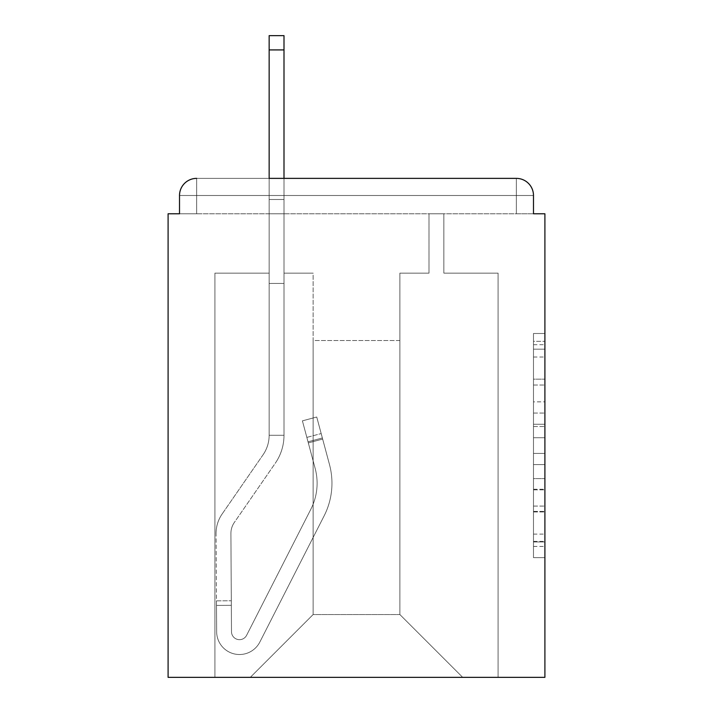 <?xml version="1.0" encoding="UTF-8"?>
<svg xmlns="http://www.w3.org/2000/svg" width="713" height="713" viewBox="0 0 713 713"><rect width="100%" height="100%" fill="white"/><g stroke="black" fill="none" stroke-linecap="round" stroke-linejoin="round"><path stroke-width="0.53" stroke-dasharray="3.56 2.67" d="M533.484 401.856L533.484 437.72L544.901 437.72L544.901 546.434L544.901 344.691L544.901 437.72L533.484 437.72L533.484 341.331L533.484 557.637L533.484 333.488L533.484 541.951L544.901 541.951L533.484 541.951L544.901 541.951L533.484 541.951L533.484 506.087L533.484 557.637L544.901 557.637L544.901 333.488L544.901 541.39L544.901 453.406L533.484 453.406L544.901 453.406L544.901 506.087L544.901 349.174L533.484 349.174L544.901 349.174L544.901 557.637L544.901 344.691L544.901 557.637L533.484 557.637L533.484 333.488L544.901 333.488L544.901 344.691L544.901 333.488L544.901 344.691L544.901 333.488L544.901 341.331L544.901 333.488L533.484 333.488L533.484 349.174L544.901 349.174L533.484 349.174L533.484 401.856L544.901 401.856M544.901 424.271L544.901 413.059L544.901 424.271L533.484 424.271L533.484 379.156L533.484 511.97L533.484 478.628L544.901 478.628L533.484 478.628L533.484 557.637L544.901 557.637L533.484 557.637L544.901 557.637L533.484 557.637L533.484 333.488L544.901 333.488L533.484 333.488L544.901 333.488L533.484 333.488L533.484 424.271L544.901 424.271M533.484 195.505L516.364 195.505L516.355 178.375L516.355 195.496L516.355 178.375L516.355 195.496L533.484 195.505L516.364 195.505L516.355 178.375L516.355 195.496L516.355 178.375L516.355 195.496L533.484 195.505L516.364 195.505L516.355 178.375L516.355 195.496L516.355 178.375L516.355 195.496L533.484 195.505L516.364 195.505L516.355 178.375A17.13 17.13 0 0 1 533.484 195.505A17.13 17.13 0 0 0 516.355 178.375A17.13 17.13 0 0 1 533.484 195.505L516.364 195.505L533.484 195.505A17.13 17.13 0 0 0 516.355 178.375L516.355 195.496L533.484 195.505L516.364 195.505L533.484 195.505A17.13 17.13 0 0 0 516.355 178.375L516.355 195.496L533.484 195.505L516.364 195.505L533.484 195.505A17.13 17.13 0 0 0 516.355 178.375L516.355 195.496L533.484 195.505L516.364 195.505L533.484 195.505A17.13 17.13 0 0 0 516.355 178.375L516.355 195.496L533.484 195.505L516.364 195.505L533.484 195.505A17.13 17.13 0 0 0 516.355 178.375L516.355 195.496L533.484 195.505L516.364 195.505L533.484 195.505A17.13 17.13 0 0 0 516.355 178.375L516.355 213.775L516.364 195.505L516.355 213.775L516.364 195.505L516.355 213.775L516.364 195.505L516.355 213.775L516.364 195.505L516.355 213.775L516.364 195.505L533.484 195.505L516.355 195.505L533.484 195.505A17.13 17.13 0 0 0 516.355 178.375A17.13 17.13 0 0 1 533.484 195.505L533.484 213.775L533.484 195.505A17.13 17.13 0 0 0 516.355 178.375L516.355 213.775L544.901 213.775L544.901 677.35L168.099 677.35L168.099 213.775L179.516 213.775L179.516 195.505L179.516 213.775L196.645 213.775L179.516 213.775L196.645 213.775L179.516 213.775L196.645 213.775L179.516 213.775L196.645 213.775L179.516 213.775L196.645 213.775L179.516 213.775L196.645 213.775L179.516 213.775L196.645 213.775L179.516 213.775L196.645 213.775L179.516 213.775L196.645 213.775L179.516 213.775L196.645 213.775L179.516 213.775L196.645 213.775L179.516 213.775L196.645 213.775L179.516 213.775L196.645 213.775L179.516 213.775L196.645 213.775L179.516 213.775L179.516 195.505A17.13 17.13 0 0 1 196.645 178.375L516.355 178.375L196.645 178.375A17.13 17.13 0 0 0 179.516 195.505L179.516 213.775L179.516 195.505A17.13 17.13 0 0 1 196.645 178.375A17.13 17.13 0 0 0 179.516 195.505L179.516 213.775L179.516 195.505A17.13 17.13 0 0 1 196.645 178.375A17.13 17.13 0 0 0 179.516 195.505L196.645 195.505L196.645 213.775L196.645 195.505L516.355 195.505L179.516 195.505L196.636 195.505L196.645 178.375A17.13 17.13 0 0 0 179.516 195.505L196.636 195.505L196.636 213.775L196.645 195.505L516.355 195.505L516.355 213.775L196.645 213.775L196.636 195.505L196.636 213.775L196.645 195.505L516.355 195.505L516.355 178.375A17.13 17.13 0 0 1 533.484 195.505L533.484 213.775L533.484 195.505A17.13 17.13 0 0 0 516.355 178.375L196.645 178.375A17.13 17.13 0 0 0 179.516 195.505L196.636 195.505L196.636 213.775L196.645 195.505L533.484 195.505A17.13 17.13 0 0 0 516.355 178.375L196.645 178.375A17.13 17.13 0 0 0 179.516 195.505L196.636 195.505L196.636 213.775L196.645 195.505L516.355 195.505L196.645 195.496L196.636 213.775L196.645 195.505L516.355 195.505L516.355 213.775L533.484 213.775L533.484 195.505A17.13 17.13 0 0 0 516.355 178.375A17.13 17.13 0 0 1 533.484 195.505A17.13 17.13 0 0 0 516.355 178.375L196.645 178.375A17.13 17.13 0 0 0 179.516 195.505L196.636 195.505L196.636 213.775L196.645 195.505L516.355 195.496L196.645 195.496L196.636 213.775L196.645 195.505L516.355 195.505L516.355 213.775L196.645 213.775L196.636 195.505L196.636 213.775L196.645 195.505L516.355 195.496L196.645 195.496L196.636 213.775L196.645 195.505L516.355 195.505L516.355 213.775L533.484 213.775L196.636 213.775L196.636 195.505L196.636 213.775L196.645 195.505L516.355 195.496L196.645 195.496L196.636 213.775L533.484 213.775L196.636 213.775L533.484 213.775L196.636 213.775L533.484 213.775L196.636 213.775L533.484 213.775L196.636 213.775L533.484 213.775L196.636 213.775L533.484 213.775L196.636 213.775L533.484 213.775L196.636 213.775L533.484 213.775L196.636 213.775L533.484 213.775L196.636 213.775L533.484 213.775L196.636 213.775L533.484 213.775L196.636 213.775L533.484 213.775L196.636 213.775L516.355 213.775L516.364 195.505L196.645 195.496L516.355 195.505L516.355 213.775L516.364 195.505L196.645 195.496L196.636 213.775L196.636 195.505L516.355 195.505L516.355 213.775L516.364 195.505L196.636 195.505L516.355 195.505L516.355 213.775L516.355 195.496L179.516 195.505L196.636 195.505L196.645 178.375A17.13 17.13 0 0 0 179.516 195.505L196.636 195.505L179.516 195.505L196.636 195.505L196.645 178.375A17.13 17.13 0 0 0 179.516 195.505L196.636 195.505L179.516 195.505L196.636 195.505L196.645 178.375A17.13 17.13 0 0 0 179.516 195.505L196.636 195.505L179.516 195.505L196.636 195.505L196.645 178.375A17.13 17.13 0 0 0 179.516 195.505L196.636 195.505L179.516 195.505A17.13 17.13 0 0 1 196.645 178.375A17.13 17.13 0 0 0 179.516 195.505A17.13 17.13 0 0 1 196.645 178.375A17.13 17.13 0 0 0 179.516 195.505L196.645 195.505L196.645 178.375L196.645 195.505L196.645 178.375L196.645 195.496L179.516 195.505L196.645 195.505L196.645 178.375L196.645 195.496L196.645 178.375L196.645 195.496L179.516 195.505L196.645 195.505L196.645 178.375L196.645 195.496L196.645 178.375L196.645 195.496L179.516 195.505L196.645 195.505L196.645 178.375L196.645 195.496L196.645 178.375L196.645 195.496L179.516 195.505M313.114 273.15L283.997 273.15L313.114 273.15L283.997 273.15L313.114 273.15L283.997 273.15L313.114 273.15L283.997 273.15L313.114 273.15L283.997 273.15L313.114 273.15L283.997 273.15L313.114 273.15L283.997 273.15L313.114 273.15L283.997 273.15L313.114 273.15L283.997 273.15L313.114 273.15L283.997 273.15L313.114 273.15L283.997 273.15L313.114 273.15L283.997 273.15L313.114 273.15L283.997 273.15L313.114 273.15L283.997 273.15L313.114 273.15L313.114 614.553L313.114 340.511L313.114 614.553L250.308 677.35L498.084 677.35L498.084 273.15L443.851 273.15L498.084 273.15L443.851 273.15L498.084 273.15L443.851 273.15L498.084 273.15L443.851 273.15L498.084 273.15L443.851 273.15L498.084 273.15L443.851 273.15L498.084 273.15L443.851 273.15L498.084 273.15L443.851 273.15L498.084 273.15L443.851 273.15L498.084 273.15L443.851 273.15L498.084 273.15L443.851 273.15L498.084 273.15L443.851 273.15L498.084 273.15L443.851 273.15L498.084 273.15L443.851 273.15L498.084 273.15L498.084 677.35L498.084 273.15L498.084 677.35L498.084 273.15L498.084 677.35L498.084 273.15L498.084 677.35L498.084 273.15L498.084 677.35L498.084 273.15L498.084 677.35L498.084 273.15L498.084 677.35L498.084 273.15L498.084 677.35L498.084 273.15L498.084 677.35L498.084 273.15L498.084 677.35L498.084 273.15L498.084 677.35L498.084 273.15L498.084 677.35L498.084 273.15L498.084 677.35L498.084 273.15L498.084 677.35L250.308 677.35L313.114 614.553L313.114 340.511L399.886 340.511L399.886 614.553L313.114 614.553L313.114 273.15M269.149 273.15L214.916 273.15L214.916 677.35L250.308 677.35L313.114 614.553L313.114 340.511L313.114 614.553L313.114 340.511L313.114 614.553L313.114 340.511L313.114 614.553L313.114 340.511L313.114 614.553L313.114 340.511L313.114 614.553L313.114 340.511L313.114 614.553L313.114 340.511L313.114 614.553L313.114 340.511L313.114 614.553L313.114 340.511L313.114 614.553L313.114 340.511L313.114 614.553L313.114 340.511L313.114 614.553L313.114 340.511L313.114 614.553L399.886 614.553L399.886 340.511L399.886 614.553L462.692 677.35L399.886 614.553L399.886 340.511L399.886 614.553L462.692 677.35L399.886 614.553L399.886 340.511L399.886 614.553L462.692 677.35L399.886 614.553L399.886 340.511L399.886 614.553L462.692 677.35L399.886 614.553L399.886 340.511L399.886 614.553L462.692 677.35L399.886 614.553L399.886 340.511L399.886 614.553L462.692 677.35L399.886 614.553L399.886 340.511L399.886 614.553L462.692 677.35L399.886 614.553L399.886 340.511L399.886 614.553L462.692 677.35L399.886 614.553L399.886 340.511L399.886 614.553L462.692 677.35L399.886 614.553L399.886 340.511L399.886 614.553L462.692 677.35L399.886 614.553L399.886 340.511L399.886 614.553L462.692 677.35L399.886 614.553L399.886 340.511L399.886 614.553L462.692 677.35L399.886 614.553L399.886 340.511L399.886 614.553L462.692 677.35L399.886 614.553L399.886 340.511L399.886 614.553L462.692 677.35L399.886 614.553L399.886 340.511L313.114 340.511L313.114 614.553L250.308 677.35L313.114 614.553L250.308 677.35L313.114 614.553L250.308 677.35L313.114 614.553L250.308 677.35L313.114 614.553L250.308 677.35L313.114 614.553L250.308 677.35L313.114 614.553L250.308 677.35L313.114 614.553L250.308 677.35L313.114 614.553L250.308 677.35L313.114 614.553L250.308 677.35L313.114 614.553L250.308 677.35L313.114 614.553L250.308 677.35L313.114 614.553L250.308 677.35L313.114 614.553L250.308 677.35L214.916 677.35L250.308 677.35L214.916 677.35L250.308 677.35L214.916 677.35L250.308 677.35L214.916 677.35L250.308 677.35L214.916 677.35L250.308 677.35L214.916 677.35L250.308 677.35L214.916 677.35L250.308 677.35L214.916 677.35L250.308 677.35L214.916 677.35L250.308 677.35L214.916 677.35L250.308 677.35L214.916 677.35L250.308 677.35L214.916 677.35L250.308 677.35L214.916 677.35L250.308 677.35L214.916 677.35L214.916 273.15L214.916 677.35L214.916 273.15L214.916 677.35L214.916 273.15L214.916 677.35L214.916 273.15L214.916 677.35L214.916 273.15L214.916 677.35L214.916 273.15L214.916 677.35L214.916 273.15L214.916 677.35L214.916 273.15L214.916 677.35L214.916 273.15L214.916 677.35L214.916 273.15L214.916 677.35L214.916 273.15L214.916 677.35L214.916 273.15L214.916 677.35L214.916 273.15L214.916 677.35L214.916 273.15L269.149 273.15L214.916 273.15L269.149 273.15L214.916 273.15L269.149 273.15L214.916 273.15L269.149 273.15L214.916 273.15L269.149 273.15L214.916 273.15L269.149 273.15L214.916 273.15L269.149 273.15L214.916 273.15L269.149 273.15L214.916 273.15L269.149 273.15L214.916 273.15L269.149 273.15L214.916 273.15L269.149 273.15L214.916 273.15L269.149 273.15L214.916 273.15L269.149 273.15L214.916 273.15L269.149 273.15L269.149 213.775L269.149 273.15M429.003 273.15L399.886 273.15L399.886 340.511L399.886 273.15L399.886 340.511L399.886 273.15L399.886 340.511L399.886 273.15L399.886 340.511L399.886 273.15L399.886 340.511L399.886 273.15L399.886 340.511L399.886 273.15L399.886 340.511L399.886 273.15L399.886 340.511L399.886 273.15L399.886 340.511L399.886 273.15L399.886 340.511L399.886 273.15L399.886 340.511L399.886 273.15L399.886 340.511L399.886 273.15L399.886 340.511L399.886 273.15L399.886 340.511L399.886 273.15L429.003 273.15L399.886 273.15L429.003 273.15L399.886 273.15L429.003 273.15L399.886 273.15L429.003 273.15L399.886 273.15L429.003 273.15L399.886 273.15L429.003 273.15L399.886 273.15L429.003 273.15L399.886 273.15L429.003 273.15L399.886 273.15L429.003 273.15L399.886 273.15L429.003 273.15L399.886 273.15L429.003 273.15L399.886 273.15L429.003 273.15L399.886 273.15L429.003 273.15L399.886 273.15L429.003 273.15L429.003 213.775L443.851 213.775L443.851 273.15L443.851 213.775L443.851 273.15L443.851 213.775L443.851 273.15L443.851 213.775L443.851 273.15L443.851 213.775L443.851 273.15L443.851 213.775L443.851 273.15L443.851 213.775L443.851 273.15L443.851 213.775L443.851 273.15L443.851 213.775L443.851 273.15L443.851 213.775L443.851 273.15L443.851 213.775L443.851 273.15L443.851 213.775L443.851 273.15L443.851 213.775L443.851 273.15L443.851 213.775L443.851 273.15L443.851 213.775L429.003 213.775L429.003 273.15L429.003 213.775L443.851 213.775L429.003 213.775L443.851 213.775L429.003 213.775L443.851 213.775L429.003 213.775L443.851 213.775L429.003 213.775L443.851 213.775L429.003 213.775L443.851 213.775L429.003 213.775L443.851 213.775L429.003 213.775L443.851 213.775L429.003 213.775L443.851 213.775L429.003 213.775L443.851 213.775L429.003 213.775L443.851 213.775L429.003 213.775L443.851 213.775L429.003 213.775L443.851 213.775L429.003 213.775L429.003 273.15M462.692 677.35L399.886 614.553L462.692 677.35M269.149 49.919L269.149 283.426L269.149 213.775L283.997 213.775L283.997 199.497L269.149 199.497L283.997 199.497L283.997 178.375L269.149 178.375L269.149 213.775L283.997 213.775L283.997 273.15L283.997 213.775L269.149 213.775L269.149 35.65L269.149 283.426L283.997 283.426L283.997 435.286L269.149 435.286L269.149 283.426L283.997 283.426L283.997 435.286L269.149 435.286L269.149 283.426L283.997 283.426L283.997 213.775L269.149 213.775L283.997 213.775L269.149 213.775L283.997 213.775L269.149 213.775L269.149 199.497L283.997 199.497L283.997 35.65L283.997 213.775L269.149 213.775L269.149 283.426L283.997 283.426L283.997 435.286L269.149 435.286A34.251 34.251 0 0 1 263.079 454.76L222.135 513.993A34.251 34.251 0 0 0 216.057 533.68L216.654 631.816A22.834 22.834 0 0 0 239.488 654.516A22.834 22.834 0 0 1 216.654 631.816A22.834 22.834 0 0 0 239.488 654.516A22.834 22.834 0 0 1 216.654 631.816L216.467 600.845L216.494 605.417L216.467 600.845L216.494 605.417L216.467 600.845L216.494 605.417L216.467 600.845L216.494 605.417L216.467 600.845L216.494 605.417L216.467 600.845L216.494 605.417L216.467 600.845L216.494 605.417L216.467 600.845L216.494 605.417L216.467 600.845L216.494 605.417L216.467 600.845L216.494 605.417L216.467 600.845L216.494 605.417L216.467 600.845L216.494 605.417L216.467 600.845L216.494 605.417L216.467 600.845L216.494 605.417L231.333 605.328L231.306 600.756L231.493 631.727A7.995 7.995 0 0 0 246.609 635.31A7.995 7.995 0 0 1 239.488 639.668A7.995 7.995 0 0 0 246.609 635.31A7.995 7.995 0 0 1 231.493 631.727A7.995 7.995 0 0 0 239.488 639.668A7.995 7.995 0 0 1 231.493 631.727A7.995 7.995 0 0 0 246.609 635.31L310.886 509.162A57.093 57.093 0 0 0 315.164 468.468A57.093 57.093 0 0 1 310.886 509.162A57.093 57.093 0 0 0 315.164 468.468L302.41 420.857L308.319 442.916L302.41 420.857L316.741 417.016L322.65 439.074L316.741 417.016L302.41 420.857L308.319 442.916L302.41 420.857L316.741 417.016L322.65 439.074L316.741 417.016L302.41 420.857L308.319 442.916L302.41 420.857L316.741 417.016L322.65 439.074L316.741 417.016L302.41 420.857L308.319 442.916L302.41 420.857L316.741 417.016L322.65 439.074L316.741 417.016L302.41 420.857L308.319 442.916L302.41 420.857L316.741 417.016L322.65 439.074L316.741 417.016L302.41 420.857L308.319 442.916L302.41 420.857L316.741 417.016L322.65 439.074L316.741 417.016L302.41 420.857L308.319 442.916L302.41 420.857L316.741 417.016L322.65 439.074L316.741 417.016L302.41 420.857L308.319 442.916L302.41 420.857L316.741 417.016L322.65 439.074L316.741 417.016L302.41 420.857L308.319 442.916L302.41 420.857L316.741 417.016L322.65 439.074L316.741 417.016L302.41 420.857L308.319 442.916L302.41 420.857L316.741 417.016L322.65 439.074L316.741 417.016L302.41 420.857L308.319 442.916L302.41 420.857L316.741 417.016L322.65 439.074L316.741 417.016L302.41 420.857L308.319 442.916L302.41 420.857L316.741 417.016L322.65 439.074L316.741 417.016L302.41 420.857L308.319 442.916L302.41 420.857L316.741 417.016L322.65 439.074L316.741 417.016L302.41 420.857L308.319 442.916L322.65 439.074L316.741 417.016L322.65 439.074L308.319 442.916L322.65 439.074L308.319 442.916L322.65 439.074L308.319 442.916L322.65 439.074L308.319 442.916L322.65 439.074L308.319 442.916L322.65 439.074L308.319 442.916L322.65 439.074L308.319 442.916L322.65 439.074L308.319 442.916L322.65 439.074L308.319 442.916L322.65 439.074L308.319 442.916L322.65 439.074L308.319 442.916L322.65 439.074L308.319 442.916L322.65 439.074L308.319 442.916L322.65 439.074L308.319 442.916L315.164 468.468L306.84 437.399L308.025 441.81L306.84 437.399L308.025 441.81L306.84 437.399L308.025 441.81L306.84 437.399L308.025 441.81L306.84 437.399L308.025 441.81L306.84 437.399L308.025 441.81L306.84 437.399L308.025 441.81L306.84 437.399L308.025 441.81L306.84 437.399L308.025 441.81L306.84 437.399L308.025 441.81L306.84 437.399L308.025 441.81L306.84 437.399L308.025 441.81L306.84 437.399L308.025 441.81L306.84 437.399L308.025 441.81L322.356 437.969L321.18 433.557L329.504 464.626A71.933 71.933 0 0 1 324.112 515.9A71.933 71.933 0 0 0 329.504 464.626A71.933 71.933 0 0 1 324.112 515.9L259.835 642.048L324.112 515.9A71.933 71.933 0 0 0 329.504 464.626L322.65 439.074L329.504 464.626A71.933 71.933 0 0 1 324.112 515.9L259.835 642.048A22.834 22.834 0 0 1 239.488 654.516A22.834 22.834 0 0 0 259.835 642.048L324.112 515.9A71.933 71.933 0 0 0 329.504 464.626A71.933 71.933 0 0 1 324.112 515.9L259.835 642.048A22.834 22.834 0 0 1 239.488 654.516A22.834 22.834 0 0 0 259.835 642.048L324.112 515.9A71.933 71.933 0 0 0 329.504 464.626L322.65 439.074L329.504 464.626A71.933 71.933 0 0 1 324.112 515.9L259.835 642.048A22.834 22.834 0 0 1 216.654 631.816L216.494 605.417L231.333 605.328L231.493 631.727A7.995 7.995 0 0 0 246.609 635.31L310.886 509.162A57.093 57.093 0 0 0 315.164 468.468L308.025 441.81L322.356 437.969L329.504 464.626A71.933 71.933 0 0 1 324.112 515.9A71.933 71.933 0 0 0 329.504 464.626L322.65 439.074L329.504 464.626A71.933 71.933 0 0 1 324.112 515.9L259.835 642.048L324.112 515.9A71.933 71.933 0 0 0 329.504 464.626A71.933 71.933 0 0 1 324.112 515.9L259.835 642.048A22.834 22.834 0 0 1 216.654 631.816A22.834 22.834 0 0 0 259.835 642.048L324.112 515.9A71.933 71.933 0 0 0 329.504 464.626L322.65 439.074L329.504 464.626A71.933 71.933 0 0 1 324.112 515.9L259.835 642.048A22.834 22.834 0 0 1 239.488 654.516A22.834 22.834 0 0 0 259.835 642.048L324.112 515.9A71.933 71.933 0 0 0 329.504 464.626A71.933 71.933 0 0 1 324.112 515.9L259.835 642.048A22.834 22.834 0 0 1 216.654 631.816A22.834 22.834 0 0 0 239.488 654.516A22.834 22.834 0 0 1 216.654 631.816L216.494 605.417L231.333 605.328L231.306 600.756L231.493 631.727A7.995 7.995 0 0 0 239.488 639.668A7.995 7.995 0 0 1 231.493 631.727A7.995 7.995 0 0 0 239.488 639.668A7.995 7.995 0 0 1 231.493 631.727A7.995 7.995 0 0 0 246.609 635.31L310.886 509.162A57.093 57.093 0 0 0 315.164 468.468A57.093 57.093 0 0 1 310.886 509.162A57.093 57.093 0 0 0 315.164 468.468A57.093 57.093 0 0 1 310.886 509.162A57.093 57.093 0 0 0 315.164 468.468L308.025 441.81L322.356 437.969L321.18 433.557L329.504 464.626A71.933 71.933 0 0 1 324.112 515.9A71.933 71.933 0 0 0 329.504 464.626A71.933 71.933 0 0 1 324.112 515.9L259.835 642.048L324.112 515.9A71.933 71.933 0 0 0 329.504 464.626L322.65 439.074L329.504 464.626A71.933 71.933 0 0 1 324.112 515.9L259.835 642.048A22.834 22.834 0 0 1 239.488 654.516A22.834 22.834 0 0 0 259.835 642.048L324.112 515.9A71.933 71.933 0 0 0 329.504 464.626A71.933 71.933 0 0 1 324.112 515.9L259.835 642.048A22.834 22.834 0 0 1 239.488 654.516A22.834 22.834 0 0 0 259.835 642.048L324.112 515.9A71.933 71.933 0 0 0 329.504 464.626L322.65 439.074L329.504 464.626A71.933 71.933 0 0 1 324.112 515.9L259.835 642.048A22.834 22.834 0 0 1 216.654 631.816L216.494 605.417L231.333 605.328L231.493 631.727A7.995 7.995 0 0 0 246.609 635.31L310.886 509.162A57.093 57.093 0 0 0 315.164 468.468L308.025 441.81L322.356 437.969L329.504 464.626A71.933 71.933 0 0 1 324.112 515.9A71.933 71.933 0 0 0 329.504 464.626L322.65 439.074L329.504 464.626A71.933 71.933 0 0 1 324.112 515.9L259.835 642.048L324.112 515.9A71.933 71.933 0 0 0 329.504 464.626A71.933 71.933 0 0 1 324.112 515.9L259.835 642.048A22.834 22.834 0 0 1 216.654 631.816A22.834 22.834 0 0 0 259.835 642.048L324.112 515.9A71.933 71.933 0 0 0 329.504 464.626L322.65 439.074L329.504 464.626A71.933 71.933 0 0 1 324.112 515.9L259.835 642.048A22.834 22.834 0 0 1 239.488 654.516A22.834 22.834 0 0 0 259.835 642.048L324.112 515.9A71.933 71.933 0 0 0 329.504 464.626A71.933 71.933 0 0 1 324.112 515.9L259.835 642.048A22.834 22.834 0 0 1 216.654 631.816A22.834 22.834 0 0 0 239.488 654.516A22.834 22.834 0 0 1 216.654 631.816L216.494 605.417L231.333 605.328L231.306 600.756L231.493 631.727A7.995 7.995 0 0 0 239.488 639.668A7.995 7.995 0 0 1 231.493 631.727A7.995 7.995 0 0 0 239.488 639.668A7.995 7.995 0 0 1 231.493 631.727A7.995 7.995 0 0 0 246.609 635.31A7.995 7.995 0 0 1 239.488 639.668A7.995 7.995 0 0 0 246.609 635.31A7.995 7.995 0 0 1 231.493 631.727A7.995 7.995 0 0 0 239.488 639.668A7.995 7.995 0 0 1 231.493 631.727A7.995 7.995 0 0 0 246.609 635.31L310.886 509.162A57.093 57.093 0 0 0 315.164 468.468A57.093 57.093 0 0 1 310.886 509.162A57.093 57.093 0 0 0 315.164 468.468A57.093 57.093 0 0 1 310.886 509.162A57.093 57.093 0 0 0 315.164 468.468L308.025 441.81L322.356 437.969L321.18 433.557L329.504 464.626A71.933 71.933 0 0 1 324.112 515.9A71.933 71.933 0 0 0 329.504 464.626A71.933 71.933 0 0 1 324.112 515.9L259.835 642.048L324.112 515.9A71.933 71.933 0 0 0 329.504 464.626L322.65 439.074L329.504 464.626A71.933 71.933 0 0 1 324.112 515.9L259.835 642.048A22.834 22.834 0 0 1 239.488 654.516A22.834 22.834 0 0 0 259.835 642.048L324.112 515.9A71.933 71.933 0 0 0 329.504 464.626A71.933 71.933 0 0 1 324.112 515.9L259.835 642.048A22.834 22.834 0 0 1 239.488 654.516A22.834 22.834 0 0 0 259.835 642.048L324.112 515.9A71.933 71.933 0 0 0 329.504 464.626L322.65 439.074L329.504 464.626A71.933 71.933 0 0 1 324.112 515.9L259.835 642.048A22.834 22.834 0 0 1 216.654 631.816L216.494 605.417L231.333 605.328L231.493 631.727A7.995 7.995 0 0 0 246.609 635.31L310.886 509.162A57.093 57.093 0 0 0 315.164 468.468L308.025 441.81L322.356 437.969L329.504 464.626A71.933 71.933 0 0 1 324.112 515.9A71.933 71.933 0 0 0 329.504 464.626L322.65 439.074L329.504 464.626A71.933 71.933 0 0 1 324.112 515.9L259.835 642.048L324.112 515.9A71.933 71.933 0 0 0 329.504 464.626A71.933 71.933 0 0 1 324.112 515.9L259.835 642.048A22.834 22.834 0 0 1 216.654 631.816A22.834 22.834 0 0 0 259.835 642.048L324.112 515.9A71.933 71.933 0 0 0 329.504 464.626L321.18 433.557L329.504 464.626A71.933 71.933 0 0 1 324.112 515.9L259.835 642.048A22.834 22.834 0 0 1 239.488 654.516A22.834 22.834 0 0 0 259.835 642.048L324.112 515.9L259.835 642.048A22.834 22.834 0 0 1 216.654 631.816A22.834 22.834 0 0 0 239.488 654.516A22.834 22.834 0 0 1 216.654 631.816L216.494 605.417L231.333 605.328L231.306 600.756L231.493 631.727A7.995 7.995 0 0 0 239.488 639.668A7.995 7.995 0 0 1 231.493 631.727A7.995 7.995 0 0 0 239.488 639.668A7.995 7.995 0 0 1 231.493 631.727A7.995 7.995 0 0 0 246.609 635.31L310.886 509.162A57.093 57.093 0 0 0 315.164 468.468A57.093 57.093 0 0 1 310.886 509.162A57.093 57.093 0 0 0 315.164 468.468A57.093 57.093 0 0 1 310.886 509.162A57.093 57.093 0 0 0 315.164 468.468L308.025 441.81L322.356 437.969L321.18 433.557L329.504 464.626A71.933 71.933 0 0 1 324.112 515.9L259.835 642.048L324.112 515.9A71.933 71.933 0 0 0 329.504 464.626L322.356 437.969L308.025 441.81L322.356 437.969L308.025 441.81L322.356 437.969L308.025 441.81L322.356 437.969L308.025 441.81L322.356 437.969L308.025 441.81L322.356 437.969L308.025 441.81L322.356 437.969L308.025 441.81L322.356 437.969L308.025 441.81L315.164 468.468A57.093 57.093 0 0 1 310.886 509.162A57.093 57.093 0 0 0 315.164 468.468A57.093 57.093 0 0 1 310.886 509.162A57.093 57.093 0 0 0 315.164 468.468L308.025 441.81L315.164 468.468A57.093 57.093 0 0 1 310.886 509.162A57.093 57.093 0 0 0 315.164 468.468A57.093 57.093 0 0 1 310.886 509.162A57.093 57.093 0 0 0 315.164 468.468L308.025 441.81L315.164 468.468A57.093 57.093 0 0 1 310.886 509.162A57.093 57.093 0 0 0 315.164 468.468A57.093 57.093 0 0 1 310.886 509.162A57.093 57.093 0 0 0 315.164 468.468L308.025 441.81L315.164 468.468A57.093 57.093 0 0 1 310.886 509.162A57.093 57.093 0 0 0 315.164 468.468A57.093 57.093 0 0 1 310.886 509.162A57.093 57.093 0 0 0 315.164 468.468L308.025 441.81L315.164 468.468A57.093 57.093 0 0 1 310.886 509.162A57.093 57.093 0 0 0 315.164 468.468A57.093 57.093 0 0 1 310.886 509.162A57.093 57.093 0 0 0 315.164 468.468L308.025 441.81L315.164 468.468A57.093 57.093 0 0 1 310.886 509.162A57.093 57.093 0 0 0 315.164 468.468A57.093 57.093 0 0 1 310.886 509.162A57.093 57.093 0 0 0 315.164 468.468L308.025 441.81L315.164 468.468A57.093 57.093 0 0 1 310.886 509.162A57.093 57.093 0 0 0 315.164 468.468A57.093 57.093 0 0 1 310.886 509.162A57.093 57.093 0 0 0 315.164 468.468L308.025 441.81L315.164 468.468A57.093 57.093 0 0 1 310.886 509.162L246.609 635.31A7.995 7.995 0 0 1 239.488 639.668A7.995 7.995 0 0 0 246.609 635.31A7.995 7.995 0 0 1 231.493 631.727A7.995 7.995 0 0 0 239.488 639.668A7.995 7.995 0 0 1 231.493 631.727A7.995 7.995 0 0 0 246.609 635.31L310.886 509.162L246.609 635.31A7.995 7.995 0 0 1 239.488 639.668A7.995 7.995 0 0 0 246.609 635.31A7.995 7.995 0 0 1 231.493 631.727A7.995 7.995 0 0 0 239.488 639.668A7.995 7.995 0 0 1 231.493 631.727A7.995 7.995 0 0 0 246.609 635.31L310.886 509.162L246.609 635.31A7.995 7.995 0 0 1 239.488 639.668A7.995 7.995 0 0 0 246.609 635.31A7.995 7.995 0 0 1 231.493 631.727A7.995 7.995 0 0 0 239.488 639.668A7.995 7.995 0 0 1 231.493 631.727A7.995 7.995 0 0 0 246.609 635.31L310.886 509.162L246.609 635.31A7.995 7.995 0 0 1 239.488 639.668A7.995 7.995 0 0 0 246.609 635.31A7.995 7.995 0 0 1 231.493 631.727A7.995 7.995 0 0 0 239.488 639.668A7.995 7.995 0 0 1 231.493 631.727A7.995 7.995 0 0 0 246.609 635.31L310.886 509.162L246.609 635.31A7.995 7.995 0 0 1 239.488 639.668A7.995 7.995 0 0 0 246.609 635.31A7.995 7.995 0 0 1 231.493 631.727A7.995 7.995 0 0 0 239.488 639.668A7.995 7.995 0 0 1 231.493 631.727A7.995 7.995 0 0 0 246.609 635.31L310.886 509.162L246.609 635.31A7.995 7.995 0 0 1 239.488 639.668A7.995 7.995 0 0 0 246.609 635.31A7.995 7.995 0 0 1 231.493 631.727A7.995 7.995 0 0 0 239.488 639.668A7.995 7.995 0 0 1 231.493 631.727L230.905 533.591L231.493 631.727A7.995 7.995 0 0 0 246.609 635.31L310.886 509.162L246.609 635.31A7.995 7.995 0 0 1 239.488 639.668A7.995 7.995 0 0 0 246.609 635.31A7.995 7.995 0 0 1 231.493 631.727L230.905 533.591L231.493 631.727A7.995 7.995 0 0 0 246.609 635.31L310.886 509.162L246.609 635.31A7.995 7.995 0 0 1 239.488 639.668A7.995 7.995 0 0 0 246.609 635.31A7.995 7.995 0 0 1 231.493 631.727L230.905 533.591L231.493 631.727L231.333 605.328L216.494 605.417L231.333 605.328L216.494 605.417L231.333 605.328L216.494 605.417L231.333 605.328L216.494 605.417L231.333 605.328L216.494 605.417L231.333 605.328L216.494 605.417L231.333 605.328L216.494 605.417L231.333 605.328L216.494 605.417L216.654 631.816A22.834 22.834 0 0 0 259.835 642.048A22.834 22.834 0 0 1 239.488 654.516A22.834 22.834 0 0 0 259.835 642.048L324.112 515.9L259.835 642.048A22.834 22.834 0 0 1 216.654 631.816A22.834 22.834 0 0 0 239.488 654.516A22.834 22.834 0 0 1 216.654 631.816L216.494 605.417L216.654 631.816A22.834 22.834 0 0 0 259.835 642.048L324.112 515.9A71.933 71.933 0 0 0 329.504 464.626A71.933 71.933 0 0 1 324.112 515.9L259.835 642.048A22.834 22.834 0 0 1 239.488 654.516A22.834 22.834 0 0 0 259.835 642.048L324.112 515.9L259.835 642.048A22.834 22.834 0 0 1 216.654 631.816A22.834 22.834 0 0 0 239.488 654.516A22.834 22.834 0 0 1 216.654 631.816L216.494 605.417L216.654 631.816A22.834 22.834 0 0 0 259.835 642.048L324.112 515.9L259.835 642.048A22.834 22.834 0 0 1 239.488 654.516A22.834 22.834 0 0 0 259.835 642.048A22.834 22.834 0 0 1 216.654 631.816A22.834 22.834 0 0 0 239.488 654.516A22.834 22.834 0 0 1 216.654 631.816L216.494 605.417L216.654 631.816A22.834 22.834 0 0 0 259.835 642.048L324.112 515.9L259.835 642.048A22.834 22.834 0 0 1 239.488 654.516A22.834 22.834 0 0 0 259.835 642.048A22.834 22.834 0 0 1 216.654 631.816A22.834 22.834 0 0 0 239.488 654.516A22.834 22.834 0 0 1 216.654 631.816L216.494 605.417L216.654 631.816A22.834 22.834 0 0 0 259.835 642.048L324.112 515.9L259.835 642.048A22.834 22.834 0 0 1 239.488 654.516A22.834 22.834 0 0 0 259.835 642.048A22.834 22.834 0 0 1 216.654 631.816A22.834 22.834 0 0 0 239.488 654.516A22.834 22.834 0 0 1 216.654 631.816L216.494 605.417L216.654 631.816A22.834 22.834 0 0 0 259.835 642.048A22.834 22.834 0 0 1 216.654 631.816A22.834 22.834 0 0 0 239.488 654.516A22.834 22.834 0 0 1 216.654 631.816L216.494 605.417L216.654 631.816A22.834 22.834 0 0 0 259.835 642.048A22.834 22.834 0 0 1 216.654 631.816A22.834 22.834 0 0 0 239.488 654.516A22.834 22.834 0 0 1 216.654 631.816L216.494 605.417L216.654 631.816A22.834 22.834 0 0 0 259.835 642.048A22.834 22.834 0 0 1 216.654 631.816L216.494 605.417L216.654 631.816A22.834 22.834 0 0 0 239.488 654.516A22.834 22.834 0 0 1 216.654 631.816L216.494 605.417L216.654 631.816A22.834 22.834 0 0 0 239.488 654.516A22.834 22.834 0 0 1 216.654 631.816L216.057 533.68A34.251 34.251 0 0 1 222.135 513.993A34.251 34.251 0 0 0 216.057 533.68A34.251 34.251 0 0 1 222.135 513.993A34.251 34.251 0 0 0 216.057 533.68A34.251 34.251 0 0 1 222.135 513.993A34.251 34.251 0 0 0 216.057 533.68A34.251 34.251 0 0 1 222.135 513.993A34.251 34.251 0 0 0 216.057 533.68A34.251 34.251 0 0 1 222.135 513.993A34.251 34.251 0 0 0 216.057 533.68A34.251 34.251 0 0 1 222.135 513.993A34.251 34.251 0 0 0 216.057 533.68A34.251 34.251 0 0 1 222.135 513.993A34.251 34.251 0 0 0 216.057 533.68A34.251 34.251 0 0 1 222.135 513.993A34.251 34.251 0 0 0 216.057 533.68A34.251 34.251 0 0 1 222.135 513.993A34.251 34.251 0 0 0 216.057 533.68A34.251 34.251 0 0 1 222.135 513.993A34.251 34.251 0 0 0 216.057 533.68A34.251 34.251 0 0 1 222.135 513.993A34.251 34.251 0 0 0 216.057 533.68A34.251 34.251 0 0 1 222.135 513.993A34.251 34.251 0 0 0 216.057 533.68A34.251 34.251 0 0 1 222.135 513.993A34.251 34.251 0 0 0 216.057 533.68A34.251 34.251 0 0 1 222.135 513.993L263.079 454.76A34.251 34.251 0 0 0 269.149 435.286L269.149 213.775L283.997 213.775L269.149 213.775L283.997 213.775L269.149 213.775L269.149 199.497L283.997 199.497L283.997 35.65L283.997 213.775L269.149 213.775L269.149 283.426L283.997 283.426L283.997 435.286L269.149 435.286L269.149 283.426L283.997 283.426L283.997 213.775L269.149 213.775L283.997 213.775L269.149 213.775L283.997 213.775L269.149 213.775L269.149 35.65L269.149 283.426L283.997 283.426L283.997 435.286A49.099 49.099 0 0 1 275.289 463.2L234.345 522.433A19.411 19.411 0 0 0 230.905 533.591A19.411 19.411 0 0 1 234.345 522.433A19.411 19.411 0 0 0 230.905 533.591A19.411 19.411 0 0 1 234.345 522.433A19.411 19.411 0 0 0 230.905 533.591A19.411 19.411 0 0 1 234.345 522.433A19.411 19.411 0 0 0 230.905 533.591A19.411 19.411 0 0 1 234.345 522.433A19.411 19.411 0 0 0 230.905 533.591A19.411 19.411 0 0 1 234.345 522.433A19.411 19.411 0 0 0 230.905 533.591A19.411 19.411 0 0 1 234.345 522.433A19.411 19.411 0 0 0 230.905 533.591A19.411 19.411 0 0 1 234.345 522.433A19.411 19.411 0 0 0 230.905 533.591A19.411 19.411 0 0 1 234.345 522.433A19.411 19.411 0 0 0 230.905 533.591A19.411 19.411 0 0 1 234.345 522.433A19.411 19.411 0 0 0 230.905 533.591A19.411 19.411 0 0 1 234.345 522.433A19.411 19.411 0 0 0 230.905 533.591A19.411 19.411 0 0 1 234.345 522.433A19.411 19.411 0 0 0 230.905 533.591A19.411 19.411 0 0 1 234.345 522.433A19.411 19.411 0 0 0 230.905 533.591A19.411 19.411 0 0 1 234.345 522.433A19.411 19.411 0 0 0 230.905 533.591A19.411 19.411 0 0 1 234.345 522.433L275.289 463.2A49.099 49.099 0 0 0 283.997 435.286L269.149 435.286A34.251 34.251 0 0 1 263.079 454.76A34.251 34.251 0 0 0 269.149 435.286L269.149 283.426L283.997 283.426L283.997 435.286L269.149 435.286L269.149 213.775L283.997 213.775L269.149 213.775L283.997 213.775L269.149 213.775L269.149 199.497L283.997 199.497L283.997 35.65L283.997 213.775L269.149 213.775L269.149 283.426L283.997 283.426L283.997 213.775L269.149 213.775L283.997 213.775L269.149 213.775L283.997 213.775L269.149 213.775L269.149 199.497L283.997 199.497L283.997 35.65L283.997 213.775L269.149 213.775L269.149 283.426L283.997 283.426L283.997 435.286L269.149 435.286A34.251 34.251 0 0 1 263.079 454.76A34.251 34.251 0 0 0 269.149 435.286L269.149 283.426L283.997 283.426L283.997 435.286L269.149 435.286L269.149 283.426L283.997 283.426L283.997 213.775L269.149 213.775L283.997 213.775L269.149 213.775L283.997 213.775L269.149 213.775L269.149 35.65L269.149 283.426L269.149 213.775L283.997 213.775L269.149 213.775L283.997 213.775L269.149 213.775L269.149 199.497L283.997 199.497L283.997 35.65L283.997 213.775L269.149 213.775L269.149 283.426L283.997 283.426L283.997 435.286A49.099 49.099 0 0 1 275.289 463.2A49.099 49.099 0 0 0 283.997 435.286L269.149 435.286A34.251 34.251 0 0 1 263.079 454.76A34.251 34.251 0 0 0 269.149 435.286L269.149 283.426L283.997 283.426L283.997 435.286L269.149 435.286L269.149 283.426L283.997 283.426L283.997 213.775L269.149 213.775L283.997 213.775L269.149 213.775L283.997 213.775L269.149 213.775L269.149 199.497L283.997 199.497L283.997 35.65L283.997 213.775L269.149 213.775L269.149 283.426L283.997 283.426L283.997 435.286L269.149 435.286A34.251 34.251 0 0 1 263.079 454.76A34.251 34.251 0 0 0 269.149 435.286L269.149 213.775L283.997 213.775L283.997 435.286L269.149 435.286L269.149 283.426L283.997 283.426L283.997 35.65L283.997 435.286A49.099 49.099 0 0 1 275.289 463.2A49.099 49.099 0 0 0 283.997 435.286L269.149 435.286A34.251 34.251 0 0 1 263.079 454.76A34.251 34.251 0 0 0 269.149 435.286L269.149 283.426L283.997 283.426L283.997 435.286L269.149 435.286L269.149 283.426L283.997 283.426L283.997 35.65L283.997 435.286L269.149 435.286A34.251 34.251 0 0 1 263.079 454.76A34.251 34.251 0 0 0 269.149 435.286L269.149 283.426L283.997 283.426L283.997 435.286L269.149 435.286L269.149 213.775L283.997 213.775L283.997 35.65L283.997 435.286A49.099 49.099 0 0 1 275.289 463.2A49.099 49.099 0 0 0 283.997 435.286L269.149 435.286A34.251 34.251 0 0 1 263.079 454.76A34.251 34.251 0 0 0 269.149 435.286L269.149 283.426L283.997 283.426L283.997 435.286L269.149 435.286L269.149 283.426L283.997 283.426L283.997 35.65L283.997 435.286L269.149 435.286A34.251 34.251 0 0 1 263.079 454.76A34.251 34.251 0 0 0 269.149 435.286L269.149 283.426L283.997 283.426L283.997 435.286L269.149 435.286L269.149 283.426L283.997 283.426L283.997 35.65L283.997 435.286A49.099 49.099 0 0 1 275.289 463.2A49.099 49.099 0 0 0 283.997 435.286L269.149 435.286A34.251 34.251 0 0 1 263.079 454.76A34.251 34.251 0 0 0 269.149 435.286L269.149 35.65L269.149 283.426L283.997 283.426L283.997 435.286L269.149 435.286L269.149 283.426L283.997 283.426L283.997 35.65L283.997 435.286L269.149 435.286A34.251 34.251 0 0 1 263.079 454.76A34.251 34.251 0 0 0 269.149 435.286L269.149 283.426L283.997 283.426L283.997 435.286L269.149 435.286L269.149 283.426L283.997 283.426L283.997 35.65L269.149 35.65L269.149 199.497L283.997 199.497L283.997 435.286A49.099 49.099 0 0 1 275.289 463.2A49.099 49.099 0 0 0 283.997 435.286L269.149 435.286A34.251 34.251 0 0 1 263.079 454.76A34.251 34.251 0 0 0 269.149 435.286L269.149 213.775L283.997 213.775L283.997 199.497L269.149 199.497L269.149 35.65L269.149 213.775L283.997 213.775L283.997 435.286L269.149 435.286L269.149 283.426L283.997 283.426L283.997 199.497L269.149 199.497L283.997 199.497L269.149 199.497L269.149 35.65L269.149 213.775L269.149 199.497L283.997 199.497L269.149 199.497L269.149 35.65L269.149 283.426L283.997 283.426L283.997 435.286L269.149 435.286A34.251 34.251 0 0 1 263.079 454.76A34.251 34.251 0 0 0 269.149 435.286L269.149 283.426L283.997 283.426L283.997 435.286L269.149 435.286L269.149 283.426L283.997 283.426L283.997 213.775L283.997 283.426L269.149 283.426L269.149 213.775L283.997 213.775L283.997 199.497L269.149 199.497L269.149 35.65L269.149 213.775L283.997 213.775L283.997 283.426L269.149 283.426L283.997 283.426L269.149 283.426L269.149 199.497L283.997 199.497L269.149 199.497L269.149 35.65L269.149 283.426L283.997 283.426L269.149 283.426L283.997 283.426L269.149 283.426L269.149 213.775L283.997 213.775L283.997 199.497L269.149 199.497L283.997 199.497L269.149 199.497L269.149 35.65L269.149 213.775L283.997 213.775L283.997 283.426L269.149 283.426L283.997 283.426L269.149 283.426L283.997 283.426L269.149 283.426L269.149 199.497L283.997 199.497L269.149 199.497L269.149 35.65L269.149 283.426L283.997 283.426L269.149 283.426L283.997 283.426L269.149 283.426L269.149 213.775L283.997 213.775L283.997 199.497L269.149 199.497L269.149 35.65L269.149 213.775L283.997 213.775L283.997 283.426L269.149 283.426L283.997 283.426L269.149 283.426L269.149 199.497L283.997 199.497L269.149 199.497L269.149 49.919L283.997 49.919M516.355 178.375L516.355 195.505L516.355 178.375L516.355 195.505L516.355 178.375L196.645 178.375L196.645 195.496L196.645 178.375L196.645 195.496L516.355 195.496L196.645 195.496L516.355 195.496L196.645 195.496L516.355 195.496L516.355 178.375L196.645 178.375L196.645 195.496L196.645 178.375L196.645 195.496L196.645 178.375L516.355 178.375L196.645 178.375M533.484 437.72L544.901 437.72L533.484 437.72M533.484 341.331L533.484 333.488L533.484 341.331L544.901 341.331L533.484 341.331M533.484 511.408L533.484 464.618L533.484 511.408L544.901 511.408L533.484 511.408M533.484 464.618L533.484 453.406L544.901 453.406L533.484 453.406L533.484 464.618L544.901 464.618L533.484 464.618M533.484 379.156L533.484 349.174L533.484 379.156L544.901 379.156L533.484 379.156M533.484 333.488L544.901 333.488L533.484 333.488L533.484 344.691L533.484 333.488L544.901 333.488M533.484 557.637L544.901 557.637L533.484 557.637L533.484 546.434L533.484 557.637M283.997 435.286A49.099 49.099 0 0 1 275.289 463.2A49.099 49.099 0 0 0 283.997 435.286L269.149 435.286A34.251 34.251 0 0 1 263.079 454.76A34.251 34.251 0 0 0 269.149 435.286L283.997 435.286A49.099 49.099 0 0 1 275.289 463.2A49.099 49.099 0 0 0 283.997 435.286L269.149 435.286L283.997 435.286A49.099 49.099 0 0 1 275.289 463.2A49.099 49.099 0 0 0 283.997 435.286L269.149 435.286L283.997 435.286A49.099 49.099 0 0 1 275.289 463.2A49.099 49.099 0 0 0 283.997 435.286L269.149 435.286L283.997 435.286A49.099 49.099 0 0 1 275.289 463.2A49.099 49.099 0 0 0 283.997 435.286L269.149 435.286L283.997 435.286A49.099 49.099 0 0 1 275.289 463.2A49.099 49.099 0 0 0 283.997 435.286L269.149 435.286L283.997 435.286A49.099 49.099 0 0 1 275.289 463.2A49.099 49.099 0 0 0 283.997 435.286L269.149 435.286L283.997 435.286A49.099 49.099 0 0 1 275.289 463.2A49.099 49.099 0 0 0 283.997 435.286M246.609 635.31L310.886 509.162L246.609 635.31A7.995 7.995 0 0 1 239.488 639.668A7.995 7.995 0 0 0 246.609 635.31A7.995 7.995 0 0 1 239.488 639.668A7.995 7.995 0 0 0 246.609 635.31L310.886 509.162L246.609 635.31A7.995 7.995 0 0 1 231.493 631.727A7.995 7.995 0 0 0 246.609 635.31L310.886 509.162A57.093 57.093 0 0 0 315.164 468.468L308.025 441.81L315.164 468.468A57.093 57.093 0 0 1 310.886 509.162L246.609 635.31A7.995 7.995 0 0 1 239.488 639.668A7.995 7.995 0 0 0 246.609 635.31L310.886 509.162A57.093 57.093 0 0 0 315.164 468.468L308.025 441.81L315.164 468.468A57.093 57.093 0 0 1 310.886 509.162L246.609 635.31A7.995 7.995 0 0 1 239.488 639.668A7.995 7.995 0 0 0 246.609 635.31L310.886 509.162A57.093 57.093 0 0 0 315.164 468.468L308.025 441.81L315.164 468.468A57.093 57.093 0 0 1 310.886 509.162L246.609 635.31M269.149 283.426L283.997 283.426L269.149 283.426M302.41 420.857L316.741 417.016L302.41 420.857M269.149 199.497L283.997 199.497L269.149 199.497M533.484 506.087L544.901 506.087L533.484 506.087M533.484 489.27L544.901 489.27M533.484 385.038L544.901 385.038L533.484 385.038M533.484 344.691L544.901 344.691M533.484 546.434L544.901 546.434M533.484 534.099L544.901 534.099M533.484 357.017L544.901 357.017M533.484 426.508L544.901 426.508L533.484 426.508M533.484 489.831L544.901 489.831L533.484 489.831M533.484 511.97L544.901 511.97L533.484 511.97M533.484 413.059L544.901 413.059L533.484 413.059M231.333 605.328L216.494 605.417L231.333 605.328M322.356 437.969L308.025 441.81L322.356 437.969M533.484 541.39L544.901 541.39M533.484 541.951L544.901 541.951M533.484 349.174L544.901 349.174M216.467 600.845L231.306 600.756L216.467 600.845M306.84 437.399L321.18 433.557L306.84 437.399M269.149 35.65L283.997 35.65L269.149 35.65"/><path stroke-width="1.07" d="M533.484 213.775L533.484 195.505L533.484 213.775L544.901 213.775L544.901 677.35L168.099 677.35L168.099 213.775L179.516 213.775L179.516 195.505L179.516 213.775M269.149 49.919L269.149 178.375L516.355 178.375L283.997 178.375L283.997 49.919L269.149 49.919L269.149 35.65L283.997 35.65L283.997 49.919M533.484 195.505A17.13 17.13 0 0 0 516.355 178.375M196.645 178.375A17.13 17.13 0 0 0 179.516 195.505"/></g></svg>
